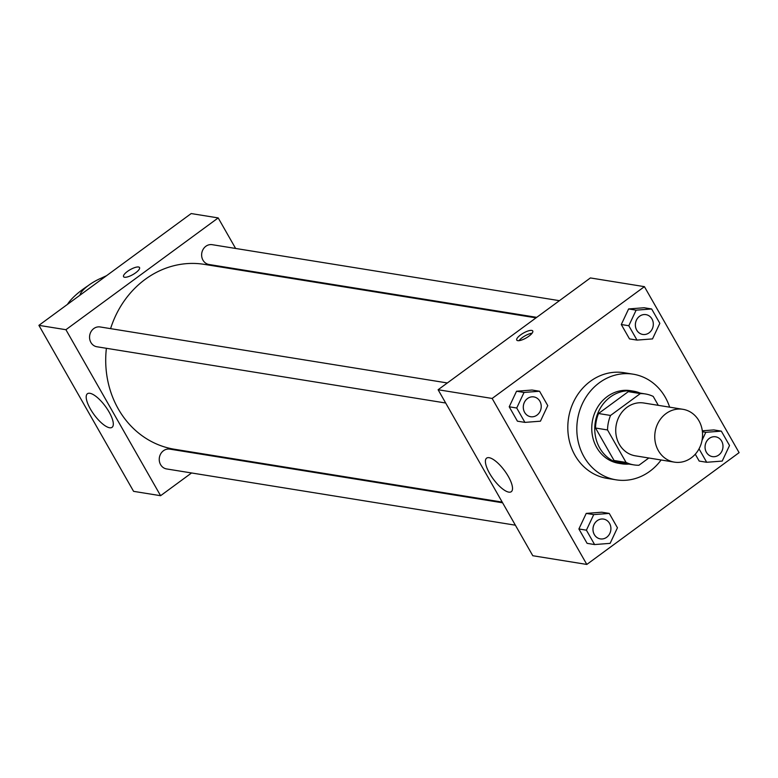 <?xml version="1.0" encoding="UTF-8"?>
<svg xmlns="http://www.w3.org/2000/svg" width="778" height="778" viewBox="0 0 778 778"><rect width="100%" height="100%" fill="white"/><g stroke="black" fill="none" stroke-linecap="round" stroke-linejoin="round"><path stroke-width="1.17" d="M666.026 413.585A26.753 23.826 -80.8 0 1 682.909 409.306A26.753 23.826 -80.8 0 1 702.184 439.512A26.753 23.826 -80.8 0 1 674.39 462.132A26.753 23.826 -80.8 0 1 655.173 441.671A26.753 23.826 -80.8 0 1 666.026 413.585M674.39 462.132L635.373 455.83A26.753 23.826 -80.8 0 1 616.147 435.379A26.753 23.826 -80.8 0 1 627.01 407.293A26.753 23.826 -80.8 0 1 643.892 403.014L682.909 409.306M633.914 464.894L621.904 462.959A35.934 32.005 -80.8 0 1 614.046 460.488L595.52 428.017L607.53 429.962L626.047 462.424A35.934 32.005 -80.8 0 0 633.914 464.894A35.934 32.005 -80.8 0 0 638.942 465.254L648.823 457.999M658.295 405.328L653.219 396.42A35.934 32.005 -80.8 0 0 645.351 393.95A35.934 32.005 -80.8 0 0 640.323 393.59L610.535 415.452A35.934 32.005 -80.8 0 0 607.53 429.962M640.323 393.59L628.313 391.655L598.535 413.517L610.535 415.452M628.313 391.655A35.934 32.005 -80.8 0 1 633.35 392.015L645.351 393.95M595.52 428.017A35.934 32.005 -80.8 0 1 598.535 413.517M640.284 393.133A36.79 32.764 99.2 0 0 633.486 391.169A36.79 32.764 99.2 0 0 595.277 422.269A36.79 32.764 99.2 0 0 621.768 463.805A36.79 32.764 99.2 0 0 628.848 464.077M621.768 463.805L618.763 463.318A36.79 32.764 -80.8 0 1 592.33 435.184A36.79 32.764 -80.8 0 1 607.268 396.566A36.79 32.764 -80.8 0 1 630.481 390.682L633.486 391.169M614.046 460.488L626.047 462.424M661.115 459.983A53.507 47.662 -80.8 0 1 616.108 479.832A53.507 47.662 -80.8 0 1 577.655 438.909A53.507 47.662 -80.8 0 1 599.381 382.737A53.507 47.662 -80.8 0 1 633.146 374.179A53.507 47.662 -80.8 0 1 669.634 407.157M616.108 479.832L607.103 478.373A53.507 47.662 -80.8 0 1 568.65 437.46A53.507 47.662 -80.8 0 1 590.376 381.288A53.507 47.662 -80.8 0 1 624.141 372.72L633.146 374.179M699.179 461.062L695.269 454.216L699.179 461.062L706.687 462.278L722.208 461.082L729.531 445.512L721.323 431.129L705.802 432.325L702.028 440.358M713.825 429.923L702.301 430.808L713.825 429.923L721.323 431.129M609.252 513.412L601.744 512.206L586.223 513.402L578.9 528.972L587.098 543.345L594.606 544.561L610.127 543.355L617.45 527.785L609.252 513.412L593.731 514.608L586.408 530.178L594.606 544.561M586.816 564.439L739.1 452.65L644.417 286.654L492.143 398.453L586.816 564.439L532.794 555.725L438.111 389.739L492.143 398.453M651.643 308.963L644.135 307.748L628.614 308.944L621.291 324.523L629.499 338.897L636.997 340.103L652.518 338.907L659.841 323.337L651.643 308.963L636.122 310.159L628.799 325.729L636.997 340.103M539.562 391.246L532.064 390.031L516.543 391.227L509.22 406.797L517.419 421.18L524.917 422.386L540.438 421.19L547.761 405.62L539.562 391.246L524.041 392.443L516.718 408.012L524.917 422.386M438.111 389.739L590.395 277.941L644.417 286.654M489.129 457.688A20.821 7.021 53.7 0 1 506.566 473.569A20.821 7.021 53.7 0 1 511.282 491.696A20.821 7.021 53.7 0 1 493.301 479.063A20.821 7.021 53.7 0 1 486.639 458.125A20.821 7.021 53.7 0 1 489.129 457.688M520.628 334.871A9.2 2.801 150.3 0 1 532.745 330.981A9.2 2.801 150.3 0 1 526.142 337.973A9.2 2.801 150.3 0 1 516.767 340.093A9.2 2.801 150.3 0 1 520.628 334.871M519.004 340.667A9.2 2.801 150.3 0 1 522.223 337.652A9.2 2.801 150.3 0 1 532.103 333.188M110.583 328.647A93.642 83.402 -80.8 0 1 145.214 279.341A93.642 83.402 -80.8 0 1 204.303 264.364L536.013 317.862M502.209 502.102L174.486 449.256A93.642 83.402 -80.8 0 1 106.392 348.301M447.34 382.961L100.109 326.954A10.036 8.937 99.2 0 0 89.694 335.444A10.036 8.937 99.2 0 0 96.919 346.764L445.687 403.014M536.723 317.346L208.99 264.491A10.036 8.937 -80.8 0 1 201.784 256.818A10.036 8.937 -80.8 0 1 205.859 246.286A10.036 8.937 -80.8 0 1 212.19 244.681L559.421 300.678M515.367 525.189L166.599 468.94A10.036 8.937 -80.8 0 1 159.393 461.266A10.036 8.937 -80.8 0 1 163.468 450.734A10.036 8.937 -80.8 0 1 169.798 449.13L502.607 502.802M248.775 271.541L248.386 270.841L248.775 271.541M38.9 325.35L191.184 213.561L218.19 217.918L235.617 248.454L218.19 217.918L65.916 329.707L160.599 495.703L191.563 472.966L160.599 495.703L133.583 491.346L38.9 325.35L65.916 329.707L160.599 495.703M214.261 456.297L214.971 455.782L214.261 456.297M530.674 416.726L530.645 416.716A10.036 8.937 -80.8 0 1 530.645 416.716A10.036 8.937 -80.8 0 1 523.438 409.043A10.036 8.937 -80.8 0 1 527.513 398.511A10.036 8.937 -80.8 0 1 533.844 396.906A10.036 8.937 -80.8 0 1 533.854 396.916A10.036 8.937 -80.8 0 1 541.089 408.246A10.036 8.937 -80.8 0 1 530.674 416.726A10.036 8.937 -80.8 0 1 523.458 409.053A10.036 8.937 -80.8 0 1 527.533 398.521A10.036 8.937 -80.8 0 1 533.864 396.916L533.864 396.916M532.064 390.031L516.543 391.227L524.041 392.443M516.543 391.227L509.22 406.797L516.718 408.012M509.22 406.797L517.419 421.18M600.353 538.891L600.334 538.891A10.036 8.937 -80.8 0 1 600.334 538.891A10.036 8.937 -80.8 0 1 593.118 531.218A10.036 8.937 -80.8 0 1 597.193 520.686A10.036 8.937 -80.8 0 1 603.524 519.082A10.036 8.937 -80.8 0 1 603.534 519.082A10.036 8.937 -80.8 0 1 610.769 530.411A10.036 8.937 -80.8 0 1 600.353 538.891A10.036 8.937 -80.8 0 1 593.147 531.218A10.036 8.937 -80.8 0 1 597.212 520.686A10.036 8.937 -80.8 0 1 603.553 519.082L603.553 519.082M601.744 512.206L586.223 513.402L593.731 514.608M586.223 513.402L578.9 528.972L586.408 530.178M578.9 528.972L587.098 543.345M639.584 316.238A10.036 8.937 -80.8 0 1 645.915 314.633A10.036 8.937 -80.8 0 1 645.935 314.633A10.036 8.937 -80.8 0 1 653.17 325.963A10.036 8.937 -80.8 0 1 642.745 334.443A10.036 8.937 -80.8 0 1 642.725 334.443A10.036 8.937 -80.8 0 1 635.509 326.77A10.036 8.937 -80.8 0 1 639.584 316.238M644.135 307.748L628.614 308.944L636.122 310.159M628.614 308.944L621.291 324.523L628.799 325.729M621.291 324.523L629.499 338.897M642.725 334.443L642.745 334.443A10.036 8.937 -80.8 0 1 635.538 326.77A10.036 8.937 -80.8 0 1 639.613 316.238A10.036 8.937 -80.8 0 1 645.944 314.633L645.944 314.633M699.023 448.848L706.687 462.278M712.434 456.618L712.405 456.608A10.036 8.937 -80.8 0 1 712.405 456.608A10.036 8.937 -80.8 0 1 705.199 448.935A10.036 8.937 -80.8 0 1 709.273 438.403A10.036 8.937 -80.8 0 1 715.604 436.798A10.036 8.937 -80.8 0 1 715.614 436.798A10.036 8.937 -80.8 0 1 722.85 448.128A10.036 8.937 -80.8 0 1 712.434 456.618A10.036 8.937 -80.8 0 1 705.218 448.945A10.036 8.937 -80.8 0 1 709.293 438.413A10.036 8.937 -80.8 0 1 715.624 436.808L715.624 436.808M702.417 431.78L705.802 432.325M138.533 267A9.2 2.801 -29.7 0 0 128.749 270.54A9.2 2.801 -29.7 0 0 123.566 276.676A9.2 2.801 150.3 0 1 128.749 270.54A9.2 2.801 150.3 0 1 138.533 266.99A9.2 2.801 150.3 0 1 139.534 267.564A9.2 2.801 -29.7 0 0 138.533 267M139.534 267.564A9.2 2.801 150.3 0 1 132.941 274.556A9.2 2.801 150.3 0 1 123.556 276.676M218.19 217.918L65.916 329.707M109.572 427.754A20.821 7.021 53.7 0 1 92.144 411.863A20.821 7.021 53.7 0 1 87.428 393.736A20.821 7.021 53.7 0 1 105.409 406.369A20.821 7.021 53.7 0 1 112.071 427.317A20.821 7.021 53.7 0 1 109.572 427.754M67.453 304.392A40.135 12.234 150.3 0 1 88.05 285.74M101.665 277.97A40.135 12.234 150.3 0 1 106.518 275.713M79.988 295.183A20.063 6.117 150.3 0 1 88.643 285.293A20.063 6.117 150.3 0 1 105.205 276.676"/></g></svg>
